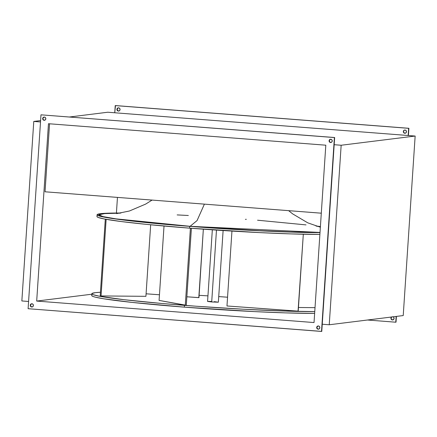 <?xml version="1.0" encoding="UTF-8"?>
<svg xmlns="http://www.w3.org/2000/svg" width="437" height="437" viewBox="0 0 437 437"><rect width="100%" height="100%" fill="white"/><g stroke="black" fill="none" stroke-linecap="round" stroke-linejoin="round"><path stroke-width="0.66" d="M212.333 229.813L207.575 301.437L211.699 301.956L216.473 230.091L211.699 301.956L207.58 301.426M91.846 293.751L91.726 295.543A121.388 5.583 3.8 0 0 184.321 307.14L184.436 305.343A121.388 5.583 -176.2 0 1 91.846 293.751A121.388 5.583 -176.2 0 1 100.444 292.266L95.255 292.675L91.95 293.544L92.038 294.096L93.294 294.729L99.243 296.182L123.846 299.678L162.023 303.497L196.115 306.222L243.294 309.221L285.864 311.095L314.76 311.576A121.388 5.583 -176.2 0 1 184.436 305.343L184.321 307.14L132.198 302.42L103.755 298.793L95.583 297.22L93.174 296.521L91.923 295.893L91.83 295.336M199.114 295.319A121.388 5.583 -176.2 0 1 207.946 295.871L199.114 295.319M218.729 296.586A121.388 5.583 -176.2 0 1 227.557 297.209L218.729 296.586M190.106 226.306L197.071 220.576L204.396 204.134L197.071 220.576L190.106 226.306L138.758 221.657L116.34 218.926L102.69 216.534L99.079 215.222L98.991 214.676L100.051 214.212L105.557 213.524L120.109 213.169L104.694 213.584L98.909 214.802L103.165 216.648L115.576 218.817L190.106 226.306L320.021 232.429L290.026 231.971L259.272 230.709L190.106 226.306M316.732 226.229L320.397 226.732L316.732 226.229M97.09 214.764L96.97 216.561A121.388 5.583 3.8 0 0 189.565 228.152L189.685 226.355A121.388 5.583 -176.2 0 1 97.09 214.764A121.388 5.583 -176.2 0 1 120.945 213.027L100.499 213.688L97.194 214.556L97.287 215.113L100.952 216.435L114.805 218.866L137.562 221.641L189.685 226.355L189.565 228.152L146.69 224.394L121.366 221.559L104.367 218.992L98.423 217.533L97.167 216.905L97.074 216.353M318.065 325.969L316.694 327.455A1.622 1.573 82.9 0 1 318.065 325.969A1.622 1.573 82.9 0 1 319.835 327.701L319.452 326.521L318.371 325.958L317.229 326.346L316.694 327.455L317.076 328.635L318.158 329.192L319.3 328.804L319.835 327.701A1.622 1.573 82.9 0 1 318.464 329.187A1.622 1.573 82.9 0 1 316.694 327.455L316.945 327.422A1.622 1.573 -97.1 0 0 318.589 329.165M31.639 303.775L30.262 305.261A1.622 1.573 82.9 0 1 31.639 303.775A1.622 1.573 82.9 0 1 33.409 305.507L33.026 304.327L31.945 303.77L30.803 304.157L30.262 305.261L30.65 306.441L31.732 306.998L32.873 306.616L33.409 305.507A1.622 1.573 82.9 0 1 32.038 306.993A1.622 1.573 82.9 0 1 30.262 305.261L30.519 305.234A1.622 1.573 -97.1 0 0 32.163 306.971M44.039 117.078L42.668 118.569A1.622 1.573 82.9 0 1 44.039 117.078A1.622 1.573 82.9 0 1 45.809 118.809L45.426 117.629L44.345 117.072L43.203 117.46L42.668 118.569L43.05 119.743L44.132 120.306L45.273 119.918L45.809 118.809A1.622 1.573 82.9 0 1 44.437 120.295A1.622 1.573 82.9 0 1 42.668 118.569L42.919 118.536A1.622 1.573 -97.1 0 0 44.563 120.273M330.465 139.272L329.094 140.758A1.622 1.573 82.9 0 1 330.465 139.272A1.622 1.573 82.9 0 1 332.235 141.004L331.852 139.824L330.771 139.266L329.629 139.649L329.094 140.758L329.476 141.938L330.558 142.495L331.699 142.107L332.235 141.004A1.622 1.573 82.9 0 1 330.864 142.489A1.622 1.573 82.9 0 1 329.094 140.758L329.345 140.725A1.622 1.573 -97.1 0 0 330.989 142.467M392.923 316.781L393.699 317.289L394.081 318.464A1.622 1.573 82.9 0 1 392.71 319.95A1.622 1.573 82.9 0 1 390.935 318.223L391.191 318.191A1.622 1.573 -97.1 0 0 392.836 319.933M118.236 107.884L116.908 109.332A1.622 1.573 82.9 0 1 118.28 107.846A1.622 1.573 82.9 0 1 120.055 109.578L119.52 110.681L118.372 111.069L117.296 110.512L116.908 109.332L117.444 108.229L118.591 107.841L119.667 108.398L120.055 109.578A1.622 1.573 82.9 0 1 118.684 111.064A1.622 1.573 82.9 0 1 116.908 109.332L117.165 109.299A1.622 1.573 -97.1 0 0 118.809 111.042M403.75 130.881L403.34 131.526A1.622 1.573 82.9 0 1 404.711 130.04A1.622 1.573 82.9 0 1 406.481 131.766L405.946 132.875L404.804 133.263L403.722 132.701L403.34 131.526L403.875 130.417L405.017 130.029L406.099 130.592L406.481 131.766A1.622 1.573 82.9 0 1 405.11 133.258A1.622 1.573 82.9 0 1 403.34 131.526L403.591 131.493A1.622 1.573 -97.1 0 0 405.236 133.236M114.751 112.773L408.163 135.508L408.639 128.325L115.226 105.596L114.751 112.773L415.15 136.049L341.16 145.248L334.174 144.707L321.774 331.404L28.105 308.702L40.985 114.827L334.398 137.562L321.517 331.437L334.398 137.562L40.985 114.827L28.105 308.702L321.517 331.437L322.249 324.227L329.236 324.767L403.225 315.563L415.15 136.049L403.225 315.563L329.236 324.767L341.16 145.248L334.174 144.707L322.249 324.227L329.236 324.767L341.16 145.248L415.15 136.049L408.163 135.508L408.895 128.298L408.415 135.525L408.895 128.298L115.483 105.563L408.895 128.298L115.483 105.563L114.751 112.773L107.764 112.233L114.751 112.773M334.649 137.529L334.174 144.707L334.649 137.529L40.985 114.827L334.649 137.529M44.164 117.067A1.622 1.573 -97.1 0 0 42.919 118.536L43.301 119.711L44.437 120.295M330.591 139.261A1.622 1.573 -97.1 0 0 329.345 140.725L329.733 141.905L330.864 142.489M395.764 322.206L396.146 316.448L395.764 322.206L367.468 320.01L395.764 322.206M393.06 316.83A1.622 1.573 82.9 0 1 394.081 318.464L393.295 319.753L391.809 319.791L390.935 318.223L391.727 316.934M31.764 303.764A1.622 1.573 -97.1 0 0 30.519 305.234L30.901 306.408L32.038 306.993M318.191 325.958A1.622 1.573 -97.1 0 0 316.945 327.422L317.333 328.602L318.464 329.187M101.051 295.942L100.21 295.854L105.301 219.166L100.21 295.854L101.051 295.942L106.136 219.319L101.051 295.942L145.92 296.319L150.672 224.782L145.92 296.319L101.051 295.942M298.209 311.144L226.972 305.971L231.949 231.08L226.972 305.971L298.045 311.182L303.316 234.227L298.209 311.144M207.728 301.388L211.115 301.437M214.239 301.639L218.205 302.202L211.699 301.956L218.358 302.153L223.116 230.528M315.022 307.648L298.449 307.506L315.022 307.648M186.288 305.288L159.084 300.41L164.022 226.027L159.084 300.41L185.283 305.239L190.401 228.218L185.283 305.239L186.288 305.288L191.401 228.294L186.288 305.288M198.961 297.619L186.856 296.783L198.797 297.657L203.347 229.179L198.961 297.619M159.456 294.773L146.089 293.795L159.456 294.773M319.889 234.385L290.993 233.904L259.769 232.621L189.565 228.152A121.388 5.583 3.8 0 0 319.889 234.385M325.811 145.193L48.469 123.709L36.686 301.071L314.034 322.555L325.811 145.193L48.469 123.709L36.686 301.071L314.034 322.555L325.811 145.193M396.403 316.415L396.015 322.173L396.403 316.415M117.455 197.398L116.417 213.027L117.455 197.398M404.662 130.073L404.127 130.384M403.974 132.673L405.055 133.23M118.411 107.835A1.622 1.573 -97.1 0 0 117.165 109.299L118.034 110.867M392.262 316.77L391.727 317.082M391.858 316.978A1.622 1.573 -97.1 0 0 391.191 318.191L391.268 318.819M391.574 319.371L392.655 319.928M21.85 300.951L28.585 301.475L21.85 300.951L33.775 121.437L40.597 120.585L33.775 121.437L40.51 121.956L33.775 121.437L21.85 300.951M43.94 120.17L45.142 120.022L43.94 120.17M69.532 116.99L107.764 112.233L69.532 116.99M91.814 294.216L36.686 301.071L91.814 294.216M45.038 191.788L49.556 123.791L45.038 191.788L321.299 213.19L45.038 191.788M404.837 130.029A1.622 1.573 -97.1 0 0 403.591 131.493M391.191 318.191L390.935 318.223A1.622 1.573 82.9 0 1 391.607 317.011M315.918 225.978A121.388 5.583 -176.2 0 1 320.408 226.579L315.918 225.978M320.01 232.588A121.388 5.583 -176.2 0 1 189.685 226.355L259.889 230.823L291.108 232.107L320.01 232.588M177.154 214.911L188.336 215.49M257.551 220.21L306.009 224.891M246.321 219.314L245.397 219.336M314.645 313.373L285.743 312.892L254.525 311.608L184.321 307.14A121.388 5.583 3.8 0 0 314.645 313.373M288.628 210.661L292.643 213.873L307.795 222.854L320.179 227.142M152.081 200.08L145.619 204.106L129.412 211.005L116.575 213.617"/></g></svg>
